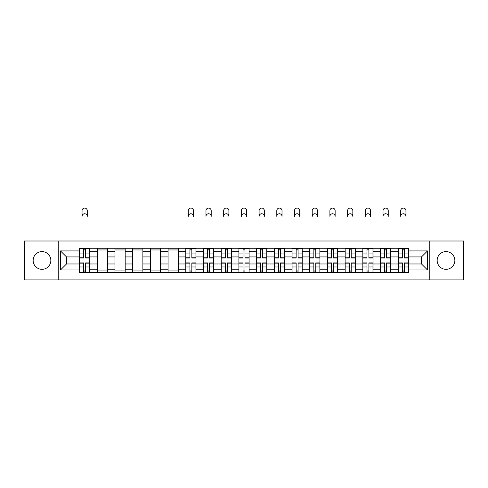 <?xml version="1.0" encoding="UTF-8"?>
<svg xmlns="http://www.w3.org/2000/svg" width="488" height="488" viewBox="0 0 488 488"><rect width="100%" height="100%" fill="white"/><g stroke="black" fill="none" stroke-linecap="round" stroke-linejoin="round"><path stroke-width="0.73" d="M446.008 251.607A8.851 8.851 0 0 0 437.156 260.458A8.851 8.851 0 0 0 446.008 269.309A8.851 8.851 0 0 0 454.859 260.458A8.851 8.851 0 0 0 446.008 251.607M41.992 251.607A8.851 8.851 0 0 0 33.141 260.458A8.851 8.851 0 0 0 41.992 269.309A8.851 8.851 0 0 0 50.843 260.458A8.851 8.851 0 0 0 41.992 251.607M429.782 279.917L463.6 279.917L463.6 240.993L24.4 240.993L24.4 279.917L429.782 279.917L429.782 240.993M97.258 272.658L97.258 251.716L89.768 251.716L89.768 272.658M89.768 251.716L89.768 248.258M97.258 251.716L97.258 248.258M107.476 248.258L107.476 272.658M114.967 272.658L114.967 248.258M125.178 248.258L125.178 272.658M132.669 272.658L132.669 248.258M142.88 248.258L142.88 272.658M150.371 272.658L150.371 248.258M160.589 248.258L160.589 272.658M168.073 272.658L168.073 248.258M178.291 248.258L178.291 272.658M185.782 272.658L185.782 248.258M195.993 248.258L195.993 272.658M203.484 272.658L203.484 248.258M213.701 248.258L213.701 272.658M221.186 272.658L221.186 248.258M231.404 248.258L231.404 272.658M238.894 272.658L238.894 248.258M249.106 248.258L249.106 272.658M256.596 272.658L256.596 248.258M266.814 248.258L266.814 272.658M274.299 272.658L274.299 248.258M284.516 248.258L284.516 272.658M292.007 272.658L292.007 248.258M302.218 248.258L302.218 272.658M309.709 272.658L309.709 248.258M319.927 248.258L319.927 272.658M327.411 272.658L327.411 248.258M337.629 248.258L337.629 272.658M345.12 272.658L345.12 248.258M355.331 248.258L355.331 272.658M362.822 272.658L362.822 248.258M373.033 248.258L373.033 272.658M380.524 272.658L380.524 248.258M390.742 248.258L390.742 272.658M398.232 272.658L398.232 248.258M398.232 263.971L390.742 263.971M380.524 263.971L373.033 263.971M362.822 263.971L355.331 263.971M345.12 263.971L337.629 263.971M327.411 263.971L319.927 263.971M309.709 263.971L302.218 263.971M292.007 263.971L284.516 263.971M274.299 263.971L266.814 263.971M256.596 263.971L249.106 263.971M238.894 263.971L231.404 263.971M221.186 263.971L213.701 263.971M203.484 263.971L195.993 263.971M185.782 263.971L178.291 263.971M168.073 263.971L160.589 263.971M150.371 263.971L142.88 263.971M132.669 263.971L125.178 263.971M114.967 263.971L107.476 263.971M97.258 263.971L89.768 263.971M398.232 256.938L390.742 256.938M380.524 256.938L373.033 256.938M362.822 256.938L355.331 256.938M345.12 256.938L337.629 256.938M327.411 256.938L319.927 256.938M309.709 256.938L302.218 256.938M292.007 256.938L284.516 256.938M274.299 256.938L266.814 256.938M256.596 256.938L249.106 256.938M238.894 256.938L231.404 256.938M221.186 256.938L213.701 256.938M203.484 256.938L195.993 256.938M185.782 256.938L178.291 256.938M168.073 256.938L160.589 256.938M150.371 256.938L142.88 256.938M132.669 256.938L125.178 256.938M114.967 256.938L107.476 256.938M97.258 256.938L89.768 256.938M66.502 263.971L79.556 263.971L79.556 256.938L66.502 256.938L66.502 263.971L60.488 269.986L60.488 250.924L79.556 250.924L79.556 256.938M408.444 256.938L408.444 263.971L421.498 263.971L421.498 256.938L408.444 256.938L408.444 248.258L79.556 248.258L79.556 250.924M408.444 250.924L427.512 250.924L427.512 269.986L408.444 269.986L408.444 263.971M79.556 263.971L79.556 272.658L408.444 272.658L408.444 269.986M79.556 269.986L60.488 269.986M58.218 279.917L58.218 240.993M85.626 270.956L83.698 270.956M83.698 249.96L85.626 249.96M107.476 270.956L97.258 270.956M97.258 249.96L107.476 249.96M125.178 270.956L114.967 270.956M114.967 249.96L125.178 249.96M142.88 270.956L132.669 270.956M132.669 249.96L142.88 249.96M160.589 270.956L150.371 270.956M150.371 249.96L160.589 249.96M178.291 270.956L168.073 270.956M168.073 249.96L178.291 249.96M191.851 270.956L189.924 270.956M189.924 249.96L191.851 249.96M209.553 270.956L207.626 270.956M207.626 249.96L209.553 249.96M227.262 270.956L225.334 270.956M225.334 249.96L227.262 249.96M244.964 270.956L243.036 270.956M243.036 249.96L244.964 249.96M262.666 270.956L260.738 270.956M260.738 249.96L262.666 249.96M280.374 270.956L278.447 270.956M278.447 249.96L280.374 249.96M298.076 270.956L296.149 270.956M296.149 249.96L298.076 249.96M315.779 270.956L313.851 270.956M313.851 249.96L315.779 249.96M333.487 270.956L331.553 270.956M331.553 249.96L333.487 249.96M351.189 270.956L349.262 270.956M349.262 249.96L351.189 249.96M368.891 270.956L366.964 270.956M366.964 249.96L368.891 249.96M386.6 270.956L384.666 270.956M384.666 249.96L386.6 249.96M404.302 270.956L402.374 270.956M402.374 249.96L404.302 249.96M60.488 250.924L66.502 256.938M421.498 263.971L427.512 269.986M421.498 256.938L427.512 250.924M87.273 216.367A2.611 2.611 0 0 0 84.662 213.756A2.611 2.611 0 0 0 82.051 216.367L82.051 210.694A2.611 2.611 0 0 1 84.662 208.083A2.611 2.611 0 0 1 87.273 210.694L87.273 216.367M85.626 258.018L85.626 248.368L89.713 248.368L89.713 258.018L85.626 258.018M83.698 249.844L85.626 249.844M83.698 248.368L79.611 248.368L79.611 258.018L83.698 258.018L83.698 248.368L85.626 248.368M83.698 262.898L83.698 272.542L79.611 272.542L79.611 262.898L83.698 262.898M85.626 271.066L83.698 271.066M85.626 272.542L89.713 272.542L89.713 262.898L85.626 262.898L85.626 272.542L83.698 272.542M193.498 216.367A2.611 2.611 0 0 0 190.887 213.756A2.611 2.611 0 0 0 188.276 216.367L188.276 210.694A2.611 2.611 0 0 1 190.887 208.083A2.611 2.611 0 0 1 193.498 210.694L193.498 216.367M191.851 258.018L191.851 248.368L195.938 248.368L195.938 258.018L191.851 258.018M189.924 249.844L191.851 249.844M189.924 248.368L185.836 248.368L185.836 258.018L189.924 258.018L189.924 248.368L191.851 248.368M189.924 262.898L189.924 272.542L185.836 272.542L185.836 262.898L189.924 262.898M191.851 271.066L189.924 271.066M191.851 272.542L195.938 272.542L195.938 262.898L191.851 262.898L191.851 272.542L189.924 272.542M211.2 216.367A2.611 2.611 0 0 0 208.589 213.756A2.611 2.611 0 0 0 205.979 216.367L205.979 210.694A2.611 2.611 0 0 1 208.589 208.083A2.611 2.611 0 0 1 211.2 210.694L211.2 216.367M209.553 258.018L209.553 248.368L213.64 248.368L213.64 258.018L209.553 258.018M207.626 249.844L209.553 249.844M207.626 248.368L203.539 248.368L203.539 258.018L207.626 258.018L207.626 248.368L209.553 248.368M207.626 262.898L207.626 272.542L203.539 272.542L203.539 262.898L207.626 262.898M209.553 271.066L207.626 271.066M209.553 272.542L213.64 272.542L213.64 262.898L209.553 262.898L209.553 272.542L207.626 272.542M228.909 216.367A2.611 2.611 0 0 0 226.298 213.756A2.611 2.611 0 0 0 223.687 216.367L223.687 210.694A2.611 2.611 0 0 1 226.298 208.083A2.611 2.611 0 0 1 228.909 210.694L228.909 216.367M227.262 258.018L227.262 248.368L231.349 248.368L231.349 258.018L227.262 258.018M225.334 249.844L227.262 249.844M225.334 248.368L221.247 248.368L221.247 258.018L225.334 258.018L225.334 248.368L227.262 248.368M225.334 262.898L225.334 272.542L221.247 272.542L221.247 262.898L225.334 262.898M227.262 271.066L225.334 271.066M227.262 272.542L231.349 272.542L231.349 262.898L227.262 262.898L227.262 272.542L225.334 272.542M246.611 216.367A2.611 2.611 0 0 0 244 213.756A2.611 2.611 0 0 0 241.389 216.367L241.389 210.694A2.611 2.611 0 0 1 244 208.083A2.611 2.611 0 0 1 246.611 210.694L246.611 216.367M244.964 258.018L244.964 248.368L249.051 248.368L249.051 258.018L244.964 258.018M243.036 249.844L244.964 249.844M243.036 248.368L238.949 248.368L238.949 258.018L243.036 258.018L243.036 248.368L244.964 248.368M264.313 216.367A2.611 2.611 0 0 0 261.702 213.756A2.611 2.611 0 0 0 259.091 216.367L259.091 210.694A2.611 2.611 0 0 1 261.702 208.083A2.611 2.611 0 0 1 264.313 210.694L264.313 216.367M262.666 258.018L262.666 248.368L266.753 248.368L266.753 258.018L262.666 258.018M260.738 249.844L262.666 249.844M260.738 248.368L256.651 248.368L256.651 258.018L260.738 258.018L260.738 248.368L262.666 248.368M282.021 216.367A2.611 2.611 0 0 0 279.411 213.756A2.611 2.611 0 0 0 276.8 216.367L276.8 210.694A2.611 2.611 0 0 1 279.411 208.083A2.611 2.611 0 0 1 282.021 210.694L282.021 216.367M280.374 258.018L280.374 248.368L284.461 248.368L284.461 258.018L280.374 258.018M278.447 249.844L280.374 249.844M278.447 248.368L274.36 248.368L274.36 258.018L278.447 258.018L278.447 248.368L280.374 248.368M299.724 216.367A2.611 2.611 0 0 0 297.113 213.756A2.611 2.611 0 0 0 294.502 216.367L294.502 210.694A2.611 2.611 0 0 1 297.113 208.083A2.611 2.611 0 0 1 299.724 210.694L299.724 216.367M298.076 258.018L298.076 248.368L302.163 248.368L302.163 258.018L298.076 258.018M296.149 249.844L298.076 249.844M296.149 248.368L292.062 248.368L292.062 258.018L296.149 258.018L296.149 248.368L298.076 248.368M317.426 216.367A2.611 2.611 0 0 0 314.815 213.756A2.611 2.611 0 0 0 312.204 216.367L312.204 210.694A2.611 2.611 0 0 1 314.815 208.083A2.611 2.611 0 0 1 317.426 210.694L317.426 216.367M315.779 258.018L315.779 248.368L319.866 248.368L319.866 258.018L315.779 258.018M313.851 249.844L315.779 249.844M313.851 248.368L309.764 248.368L309.764 258.018L313.851 258.018L313.851 248.368L315.779 248.368M335.134 216.367A2.611 2.611 0 0 0 332.523 213.756A2.611 2.611 0 0 0 329.912 216.367L329.912 210.694A2.611 2.611 0 0 1 332.523 208.083A2.611 2.611 0 0 1 335.134 210.694L335.134 216.367M333.487 258.018L333.487 248.368L337.574 248.368L337.574 258.018L333.487 258.018M331.553 249.844L333.487 249.844M331.553 248.368L327.472 248.368L327.472 258.018L331.553 258.018L331.553 248.368L333.487 248.368M352.836 216.367A2.611 2.611 0 0 0 350.225 213.756A2.611 2.611 0 0 0 347.615 216.367L347.615 210.694A2.611 2.611 0 0 1 350.225 208.083A2.611 2.611 0 0 1 352.836 210.694L352.836 216.367M351.189 258.018L351.189 248.368L355.276 248.368L355.276 258.018L351.189 258.018M349.262 249.844L351.189 249.844M349.262 248.368L345.175 248.368L345.175 258.018L349.262 258.018L349.262 248.368L351.189 248.368M370.538 216.367A2.611 2.611 0 0 0 367.928 213.756A2.611 2.611 0 0 0 365.317 216.367L365.317 210.694A2.611 2.611 0 0 1 367.928 208.083A2.611 2.611 0 0 1 370.538 210.694L370.538 216.367M368.891 258.018L368.891 248.368L372.978 248.368L372.978 258.018L368.891 258.018M366.964 249.844L368.891 249.844M366.964 248.368L362.877 248.368L362.877 258.018L366.964 258.018L366.964 248.368L368.891 248.368M388.247 216.367A2.611 2.611 0 0 0 385.636 213.756A2.611 2.611 0 0 0 383.025 216.367L383.025 210.694A2.611 2.611 0 0 1 385.636 208.083A2.611 2.611 0 0 1 388.247 210.694L388.247 216.367M386.6 258.018L386.6 248.368L390.687 248.368L390.687 258.018L386.6 258.018M384.666 249.844L386.6 249.844M384.666 248.368L380.585 248.368L380.585 258.018L384.666 258.018L384.666 248.368L386.6 248.368M405.949 216.367A2.611 2.611 0 0 0 403.338 213.756A2.611 2.611 0 0 0 400.727 216.367L400.727 210.694A2.611 2.611 0 0 1 403.338 208.083A2.611 2.611 0 0 1 405.949 210.694L405.949 216.367M404.302 258.018L404.302 248.368L408.389 248.368L408.389 258.018L404.302 258.018M402.374 249.844L404.302 249.844M402.374 248.368L398.287 248.368L398.287 258.018L402.374 258.018L402.374 248.368L404.302 248.368M243.036 262.898L243.036 272.542L238.949 272.542L238.949 262.898L243.036 262.898M244.964 271.066L243.036 271.066M244.964 272.542L249.051 272.542L249.051 262.898L244.964 262.898L244.964 272.542L243.036 272.542M260.738 262.898L260.738 272.542L256.651 272.542L256.651 262.898L260.738 262.898M262.666 271.066L260.738 271.066M262.666 272.542L266.753 272.542L266.753 262.898L262.666 262.898L262.666 272.542L260.738 272.542M278.447 262.898L278.447 272.542L274.36 272.542L274.36 262.898L278.447 262.898M280.374 271.066L278.447 271.066M280.374 272.542L284.461 272.542L284.461 262.898L280.374 262.898L280.374 272.542L278.447 272.542M296.149 262.898L296.149 272.542L292.062 272.542L292.062 262.898L296.149 262.898M298.076 271.066L296.149 271.066M298.076 272.542L302.163 272.542L302.163 262.898L298.076 262.898L298.076 272.542L296.149 272.542M313.851 262.898L313.851 272.542L309.764 272.542L309.764 262.898L313.851 262.898M315.779 271.066L313.851 271.066M315.779 272.542L319.866 272.542L319.866 262.898L315.779 262.898L315.779 272.542L313.851 272.542M331.553 262.898L331.553 272.542L327.472 272.542L327.472 262.898L331.553 262.898M333.487 271.066L331.553 271.066M333.487 272.542L337.574 272.542L337.574 262.898L333.487 262.898L333.487 272.542L331.553 272.542M349.262 262.898L349.262 272.542L345.175 272.542L345.175 262.898L349.262 262.898M351.189 271.066L349.262 271.066M351.189 272.542L355.276 272.542L355.276 262.898L351.189 262.898L351.189 272.542L349.262 272.542M366.964 262.898L366.964 272.542L362.877 272.542L362.877 262.898L366.964 262.898M368.891 271.066L366.964 271.066M368.891 272.542L372.978 272.542L372.978 262.898L368.891 262.898L368.891 272.542L366.964 272.542M384.666 262.898L384.666 272.542L380.585 272.542L380.585 262.898L384.666 262.898M386.6 271.066L384.666 271.066M386.6 272.542L390.687 272.542L390.687 262.898L386.6 262.898L386.6 272.542L384.666 272.542M402.374 262.898L402.374 272.542L398.287 272.542L398.287 262.898L402.374 262.898M404.302 271.066L402.374 271.066M404.302 272.542L408.389 272.542L408.389 262.898L404.302 262.898L404.302 272.542L402.374 272.542M380.524 251.716L373.033 251.716M362.822 251.716L355.331 251.716M345.12 251.716L337.629 251.716M327.411 251.716L319.927 251.716M309.709 251.716L302.218 251.716M292.007 251.716L284.516 251.716M274.299 251.716L266.814 251.716M256.596 251.716L249.106 251.716M238.894 251.716L231.404 251.716M221.186 251.716L213.701 251.716M203.484 251.716L195.993 251.716M185.782 251.716L178.291 251.716M168.073 251.716L160.589 251.716M150.371 251.716L142.88 251.716M132.669 251.716L125.178 251.716M114.967 251.716L107.476 251.716M398.232 251.716L390.742 251.716M380.524 269.193L373.033 269.193M362.822 269.193L355.331 269.193M345.12 269.193L337.629 269.193M327.411 269.193L319.927 269.193M309.709 269.193L302.218 269.193M292.007 269.193L284.516 269.193M274.299 269.193L266.814 269.193M256.596 269.193L249.106 269.193M238.894 269.193L231.404 269.193M221.186 269.193L213.701 269.193M203.484 269.193L195.993 269.193M185.782 269.193L178.291 269.193M168.073 269.193L160.589 269.193M150.371 269.193L142.88 269.193M132.669 269.193L125.178 269.193M114.967 269.193L107.476 269.193M97.258 269.193L89.768 269.193M398.232 269.193L390.742 269.193M85.626 257.774L89.713 257.774M85.626 253.943L89.713 253.943M79.611 257.774L83.698 257.774M79.611 253.943L83.698 253.943M83.698 263.136L79.611 263.136M83.698 266.966L79.611 266.966M89.713 263.136L85.626 263.136M89.713 266.966L85.626 266.966M191.851 257.774L195.938 257.774M191.851 253.943L195.938 253.943M185.836 257.774L189.924 257.774M185.836 253.943L189.924 253.943M189.924 263.136L185.836 263.136M189.924 266.966L185.836 266.966M195.938 263.136L191.851 263.136M195.938 266.966L191.851 266.966M209.553 257.774L213.64 257.774M209.553 253.943L213.64 253.943M203.539 257.774L207.626 257.774M203.539 253.943L207.626 253.943M207.626 263.136L203.539 263.136M207.626 266.966L203.539 266.966M213.64 263.136L209.553 263.136M213.64 266.966L209.553 266.966M227.262 257.774L231.349 257.774M227.262 253.943L231.349 253.943M221.247 257.774L225.334 257.774M221.247 253.943L225.334 253.943M225.334 263.136L221.247 263.136M225.334 266.966L221.247 266.966M231.349 263.136L227.262 263.136M231.349 266.966L227.262 266.966M244.964 257.774L249.051 257.774M244.964 253.943L249.051 253.943M238.949 257.774L243.036 257.774M238.949 253.943L243.036 253.943M262.666 257.774L266.753 257.774M262.666 253.943L266.753 253.943M256.651 257.774L260.738 257.774M256.651 253.943L260.738 253.943M280.374 257.774L284.461 257.774M280.374 253.943L284.461 253.943M274.36 257.774L278.447 257.774M274.36 253.943L278.447 253.943M298.076 257.774L302.163 257.774M298.076 253.943L302.163 253.943M292.062 257.774L296.149 257.774M292.062 253.943L296.149 253.943M315.779 257.774L319.866 257.774M315.779 253.943L319.866 253.943M309.764 257.774L313.851 257.774M309.764 253.943L313.851 253.943M333.487 257.774L337.574 257.774M333.487 253.943L337.574 253.943M327.472 257.774L331.553 257.774M327.472 253.943L331.553 253.943M351.189 257.774L355.276 257.774M351.189 253.943L355.276 253.943M345.175 257.774L349.262 257.774M345.175 253.943L349.262 253.943M368.891 257.774L372.978 257.774M368.891 253.943L372.978 253.943M362.877 257.774L366.964 257.774M362.877 253.943L366.964 253.943M386.6 257.774L390.687 257.774M386.6 253.943L390.687 253.943M380.585 257.774L384.666 257.774M380.585 253.943L384.666 253.943M404.302 257.774L408.389 257.774M404.302 253.943L408.389 253.943M398.287 257.774L402.374 257.774M398.287 253.943L402.374 253.943M243.036 263.136L238.949 263.136M243.036 266.966L238.949 266.966M249.051 263.136L244.964 263.136M249.051 266.966L244.964 266.966M260.738 263.136L256.651 263.136M260.738 266.966L256.651 266.966M266.753 263.136L262.666 263.136M266.753 266.966L262.666 266.966M278.447 263.136L274.36 263.136M278.447 266.966L274.36 266.966M284.461 263.136L280.374 263.136M284.461 266.966L280.374 266.966M296.149 263.136L292.062 263.136M296.149 266.966L292.062 266.966M302.163 263.136L298.076 263.136M302.163 266.966L298.076 266.966M313.851 263.136L309.764 263.136M313.851 266.966L309.764 266.966M319.866 263.136L315.779 263.136M319.866 266.966L315.779 266.966M331.553 263.136L327.472 263.136M331.553 266.966L327.472 266.966M337.574 263.136L333.487 263.136M337.574 266.966L333.487 266.966M349.262 263.136L345.175 263.136M349.262 266.966L345.175 266.966M355.276 263.136L351.189 263.136M355.276 266.966L351.189 266.966M366.964 263.136L362.877 263.136M366.964 266.966L362.877 266.966M372.978 263.136L368.891 263.136M372.978 266.966L368.891 266.966M384.666 263.136L380.585 263.136M384.666 266.966L380.585 266.966M390.687 263.136L386.6 263.136M390.687 266.966L386.6 266.966M402.374 263.136L398.287 263.136M402.374 266.966L398.287 266.966M408.389 263.136L404.302 263.136M408.389 266.966L404.302 266.966"/></g></svg>
